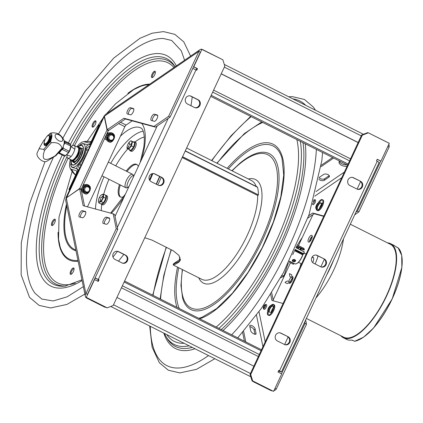 <?xml version="1.0" encoding="UTF-8"?>
<svg xmlns="http://www.w3.org/2000/svg" width="423" height="423" viewBox="0 0 423 423"><rect width="100%" height="100%" fill="white"/><g stroke="black" fill="none" stroke-linecap="round" stroke-linejoin="round"><path stroke-width="0.63" d="M79.339 169.094L79.302 167.815L78.821 167.439C78.445 166.662 78.852 165.345 80.037 163.5A15.26 5.763 116.7 0 0 86.128 150.435L88.476 149.493M84.341 191.275A3.358 3.098 -74.8 0 1 83.765 192.042M86.218 185.782A3.358 3.098 -74.8 0 1 86.26 186.152M78.255 169.517L77.758 171.897L69.811 189.525M70.689 164.05A13.203 4.986 116.7 0 0 70.99 165.89A13.203 4.986 116.7 0 0 72.529 167.55L77.176 168.809L77.599 169.232L77.695 170.691L76.473 174.651L69.568 189.462A17.079 15.767 105.2 0 0 69.695 189.779A17.079 15.767 -74.8 0 1 69.568 189.462L68.97 189.298L75.876 174.488C76.769 172.505 76.912 171.236 76.309 170.67L71.661 169.406A15.26 5.763 116.7 0 1 70.017 167.836A15.26 5.763 116.7 0 1 70.345 159.693M83.363 191.667A3.358 3.098 105.2 0 0 83.854 190.889L83.987 190.604M85.663 186.358A3.358 3.098 105.2 0 0 85.626 185.665M78.313 169.84A18.977 17.523 105.2 0 1 78.059 169.327L76.563 168.846M76.679 168.957L76.907 167.233L79.217 163.172A13.203 4.986 116.7 0 0 85.219 150.297L86.794 146.035L87.936 144.592M89.581 144.967L88.042 144.592M80.798 165.964L80.037 163.5M89.766 144.893A18.977 17.523 -74.8 0 0 89.417 144.967L91.315 142.831L99.5 125.266A17.079 15.767 -74.8 0 1 99.817 125.171A17.079 15.767 105.2 0 0 99.5 125.266L99.743 125.335M109.742 133.88A3.358 3.098 -74.8 0 1 109.79 134.588M108.135 138.823L107.976 139.156A3.358 3.098 -74.8 0 1 107.516 139.897M86.128 150.435C86.736 148.436 87.508 147.22 88.444 146.797L89.131 146.739L90.215 145.766M110.377 134.377A3.358 3.098 105.2 0 0 110.329 134.001M107.918 140.277A3.358 3.098 105.2 0 0 108.489 139.495M69.42 190.366A17.079 15.767 -74.8 0 1 68.97 189.298M83.775 189.61L83.257 190.725A3.358 3.098 -74.8 0 1 83.04 191.122M85.028 185.517A3.358 3.098 -74.8 0 1 84.991 186.786M76.584 170.924L76.309 170.67A18.977 17.523 -74.8 0 0 76.69 171.426M77.06 146.554A15.26 5.763 116.7 0 1 83.067 141.832A15.26 5.763 116.7 0 1 84.526 141.821L89.174 143.08C90.11 142.937 91.051 141.879 91.997 139.918L98.903 125.108A17.079 15.767 105.2 0 1 99.992 124.806M89.417 143.08L89.174 143.08A18.977 17.523 105.2 0 1 89.681 142.979M107.188 139.352A3.358 3.098 105.2 0 0 107.379 138.998L107.923 137.829M109.118 135.016A3.358 3.098 105.2 0 0 109.15 133.753M88.724 144.925L88.307 144.941C89.729 144.671 91.157 143.053 92.595 140.076L99.5 125.266L98.903 125.108M88.307 144.941L83.659 143.683A13.203 4.986 116.7 0 0 82.094 143.778A13.203 4.986 116.7 0 0 80.28 144.745M70.858 160.55L70.99 165.52A12.891 4.87 -63.3 0 0 82.734 156.854A12.891 4.87 -63.3 0 0 81.782 144.021L78.049 146.543M72.418 161.115A8.106 3.061 -63.3 0 0 73.205 162.242A8.106 3.061 -63.3 0 0 73.422 162.326A8.106 3.061 -63.3 0 0 79.714 156.092A8.106 3.061 -63.3 0 0 80.476 147.754A8.106 3.061 -63.3 0 0 80.259 147.669A8.106 3.061 -63.3 0 0 79.429 147.69M79.439 147.727A7.937 2.998 116.7 0 1 80.042 147.754A7.937 2.998 116.7 0 1 78.858 157.24A7.937 2.998 116.7 0 1 72.428 161.11M74.85 161.48A7.159 2.707 116.7 0 1 73.962 161.544A7.159 2.707 116.7 0 1 73.771 161.47A7.159 2.707 116.7 0 1 73.216 160.867M72.772 161.041A7.503 2.834 -63.3 0 0 74.66 161.57A7.503 2.834 -63.3 0 0 79.233 156.198A7.503 2.834 -63.3 0 0 80.804 149.324A7.503 2.834 -63.3 0 0 79.862 148.14A7.503 2.834 -63.3 0 0 79.55 148.103M129.036 186.363A7.524 2.839 116.7 0 1 125.61 182.509A7.524 2.839 116.7 0 1 132.806 174.44A7.524 2.839 116.7 0 1 133.478 176.835M133.345 175.312A7.524 2.839 -63.3 0 0 128.64 180.743A7.524 2.839 -63.3 0 0 127.096 187.764M67.141 154.955A7.091 2.681 -63.3 0 0 67.675 158.054A7.091 2.681 -63.3 0 0 67.833 158.154A7.091 2.681 -63.3 0 0 73.295 153.237A7.091 2.681 -63.3 0 0 74.358 145.575A7.091 2.681 -63.3 0 0 74.199 145.48A7.091 2.681 -63.3 0 0 71.217 146.834M74.199 145.48L77.885 147.326A7.091 2.681 116.7 0 1 77.097 154.871A7.091 2.681 116.7 0 1 71.519 160.005L67.833 158.154M77.885 154.406A6.514 2.464 116.7 0 1 77.726 154.749M77.932 154.818A7.091 2.681 -63.3 0 0 78.096 154.464M77.441 154.146L78.694 154.628L77.8 154.384M70.266 159.376A7.894 2.982 -63.3 0 0 71.08 160.698L71.677 160.999A7.894 2.982 -63.3 0 0 75.817 158.551L77.901 156.33L78.477 155.093L77.219 154.612M77.88 154.792L77.303 156.029L75.22 158.25L75.817 158.551M79.27 153.39L79.498 150.662L78.9 150.361L78.673 153.089L79.27 153.39L78.694 154.628M78.673 153.089L78.096 154.326M79.498 150.662A7.894 2.982 -63.3 0 0 78.757 146.892L78.16 146.591A7.894 2.982 -63.3 0 0 76.653 146.712M78.9 150.361A7.894 2.982 -63.3 0 0 78.16 146.591M71.08 160.698A7.894 2.982 -63.3 0 0 75.22 158.25M77.858 153.755L78.25 152.952L77.858 153.755M76.849 155.928L77.235 155.125L76.849 155.928M105.48 139.283A3.49 3.22 105.2 0 0 106.136 139.056M106.903 138.559A3.49 3.22 105.2 0 0 108.008 136.846M108.071 136.613A3.49 3.22 105.2 0 0 107.981 134.577M107.574 133.758A3.49 3.22 105.2 0 0 107.257 133.367M81.465 191.032A3.49 3.22 105.2 0 0 81.993 190.836M82.755 190.339A3.49 3.22 105.2 0 0 83.865 188.626M83.928 188.394A3.49 3.22 105.2 0 0 83.839 186.358M83.431 185.538A3.49 3.22 105.2 0 0 83.109 185.147M113.496 138.718A2.644 2.438 105.2 0 0 112.423 135.228A2.644 2.438 105.2 0 0 109.123 136.518A2.644 2.438 105.2 0 0 110.197 140.008A2.644 2.438 105.2 0 0 113.496 138.718M108.246 136.169A3.225 2.977 105.2 0 0 109.552 140.425A3.225 2.977 105.2 0 0 113.581 138.85A3.225 2.977 105.2 0 0 112.269 134.593A3.225 2.977 105.2 0 0 108.246 136.169M108.944 135.18A4.352 4.019 105.2 0 0 108.653 134.028M108.251 133.271A4.352 4.019 105.2 0 0 107.965 132.896M107.019 138.453L108.161 136.074M106.871 138.427A4.838 4.463 105.2 0 0 107.442 137.491A4.838 4.463 105.2 0 0 107.891 134.673M89.348 190.498A2.644 2.438 105.2 0 0 88.28 187.008A2.644 2.438 105.2 0 0 84.975 188.298A2.644 2.438 105.2 0 0 86.049 191.788A2.644 2.438 105.2 0 0 89.348 190.498M84.098 187.949A3.225 2.977 105.2 0 0 85.409 192.206A3.225 2.977 105.2 0 0 89.433 190.63A3.225 2.977 105.2 0 0 88.127 186.374A3.225 2.977 105.2 0 0 84.098 187.949M84.801 186.961A4.352 4.019 105.2 0 0 84.505 185.808M84.103 185.052A4.352 4.019 105.2 0 0 83.791 184.64M82.871 190.234L84.013 187.854M82.728 190.207A4.838 4.463 105.2 0 0 83.294 189.271A4.838 4.463 105.2 0 0 83.749 186.453M107.913 141.361A4.685 4.325 105.2 0 0 109.012 141.848C111.714 144.597 118.482 134.863 111.466 132.806A4.685 4.325 105.2 0 0 106.273 135.577A4.685 4.325 105.2 0 0 107.913 141.361M108.51 140.838A3.997 3.691 -74.8 0 1 108.769 133.948A3.997 3.691 -74.8 0 1 114.205 137.401A3.997 3.691 -74.8 0 1 108.51 140.838M83.4 192.883A4.685 4.325 105.2 0 0 84.864 193.628C87.566 196.378 94.334 186.643 87.323 184.587A4.685 4.325 105.2 0 0 82.226 187.135A4.685 4.325 105.2 0 0 83.4 192.883M84.05 192.396A3.997 3.691 -74.8 0 1 84.975 185.544A3.997 3.691 -74.8 0 1 90.025 189.589A3.997 3.691 -74.8 0 1 84.05 192.396M136.994 164.595A18.226 6.884 -63.3 0 0 131.4 166.736A18.226 6.884 -63.3 0 0 127.037 171.521M120.285 184.967A18.226 6.884 -63.3 0 0 120.682 197.092M138.263 166.572A18.226 6.884 -63.3 0 0 136.587 164.341A18.226 6.884 -63.3 0 0 130.543 166.308A18.226 6.884 -63.3 0 0 126.181 171.093M119.434 184.539A18.226 6.884 -63.3 0 0 120.232 196.917A18.226 6.884 -63.3 0 0 123.839 196.584M70.63 271.164A3.527 1.332 116.7 0 1 73.681 267.997A3.527 1.332 116.7 0 1 73.29 271.746A3.527 1.332 116.7 0 1 70.519 274.3A3.527 1.332 116.7 0 1 70.63 271.164M53.784 219.585A3.527 1.332 116.7 0 1 54.953 219.204A3.527 1.332 116.7 0 1 54.562 222.947A3.527 1.332 116.7 0 1 51.791 225.501A3.527 1.332 116.7 0 1 51.706 222.895A3.527 1.332 116.7 0 1 53.784 219.585M95.915 121.195A3.527 1.332 116.7 0 1 94.948 125.086A3.527 1.332 116.7 0 1 92.452 127.127A3.527 1.332 116.7 0 1 92.843 123.379A3.527 1.332 116.7 0 1 95.614 120.83A3.527 1.332 116.7 0 1 95.915 121.195M154.892 74.385A3.527 1.332 116.7 0 1 151.841 77.546A3.527 1.332 116.7 0 1 152.232 73.803A3.527 1.332 116.7 0 1 155.003 71.249A3.527 1.332 116.7 0 1 154.892 74.385M74.004 268.42A3.527 1.332 -63.3 0 0 71.482 271.592A3.527 1.332 -63.3 0 0 71.048 274.3M55.276 219.627A3.527 1.332 -63.3 0 0 54.641 220.013A3.527 1.332 -63.3 0 0 52.325 225.507M95.936 121.253A3.527 1.332 -63.3 0 0 93.7 123.807A3.527 1.332 -63.3 0 0 92.986 127.133M155.326 71.672A3.527 1.332 -63.3 0 0 153.084 74.231A3.527 1.332 -63.3 0 0 152.37 77.552M184.587 60.246L181.24 50.712L171.675 40.455L163.209 38.477A144.973 54.763 -63.3 0 0 62.9 138.184M53.494 157.176A144.973 54.763 -63.3 0 0 35.209 293.462L41.851 299.072L53.203 300.959L67.135 296.824L83.342 286.641M133.409 142.012A5.013 1.893 116.7 0 1 134.583 141.821A5.013 1.893 116.7 0 1 134.028 147.151A5.013 1.893 116.7 0 1 130.088 150.778A5.013 1.893 116.7 0 1 129.538 149.737M134.583 141.821L135.693 142.377A5.013 1.893 116.7 0 1 135.138 147.706A5.013 1.893 116.7 0 1 131.193 151.339L130.088 150.778M101.113 203.934A5.013 1.893 -63.3 0 0 101.451 204.256A5.013 1.893 -63.3 0 0 105.39 200.629A5.013 1.893 -63.3 0 0 105.946 195.299A5.013 1.893 -63.3 0 0 105.665 195.22L103.45 194.109L103.624 197.25L101.303 201.628L99.733 202.088L98.802 202.866L98.416 200.571M101.451 204.256L102.556 204.817A5.013 1.893 -63.3 0 0 106.501 201.184A5.013 1.893 -63.3 0 0 107.056 195.854L105.946 195.299M128.645 149.287L130.86 150.403L133.631 147.014L131.416 145.898L128.645 149.287L126.99 148.399L127.048 147.109M129.819 141.583L130.881 140.732L134.752 142.736L132.531 141.62L131.416 145.898M133.631 147.014L134.752 142.736M131.458 143.772L129.84 144.65M131.437 143.624L129.85 144.677L131.5 143.624M129.211 142.403L129.438 144.275M129.343 144.391L129.248 142.414M129.084 145.634L127.683 148.394L129.026 145.602M130.881 140.732L132.531 141.62M131.389 141.018A4.299 1.623 116.7 0 1 130.876 145.618A4.299 1.623 116.7 0 1 127.503 148.685A4.299 1.623 116.7 0 1 127.053 147.056A4.299 1.623 116.7 0 1 129.782 141.615A4.299 1.623 116.7 0 1 131.389 141.018M103.624 197.25L105.84 198.361L103.519 202.739L101.018 203.981L98.802 202.866M103.519 202.739L101.303 201.628M105.84 198.361L105.665 195.22M103.027 195.796L101.293 197.821M101.287 197.71L102.969 195.749M99.527 197.52L100.579 198.059M100.637 199.059L99.775 201.808L100.547 199.101M101.224 195.024L101.145 195.093A4.299 1.623 116.7 0 1 101.88 194.569L103.45 194.109M100.949 195.347L101.88 194.569A4.299 1.623 116.7 0 1 102.969 197.255A4.299 1.623 116.7 0 1 99.733 202.088A4.299 1.623 116.7 0 1 98.416 200.528A4.299 1.623 116.7 0 1 101.145 195.093M283.955 276.161L280.698 277.731A6.408 3.987 -134.4 0 1 280.623 277.763M281.581 276.055L284.161 275.426M55.217 155.807L62.012 148.082C60.6 143.857 57.047 142.07 51.347 142.725L44.547 150.451C41.068 160.238 44.621 162.025 55.217 155.807A9.872 5.208 -138.7 0 0 56.048 155.569L46.625 161.375A6.408 3.384 -138.7 0 1 38.588 157.842A6.408 3.384 -138.7 0 1 37.129 153.02L39.059 148.706L43.669 149.351L50.469 141.626A9.872 5.208 41.3 0 0 51.347 142.725M44.547 150.451A9.872 5.208 -138.7 0 1 44.092 149.906A9.872 5.208 -138.7 0 1 43.669 149.351M45.356 138.76L43.389 140.991L39.059 148.706M50.612 133.118L53.393 132.759L51.019 133.023A9.872 5.208 41.3 0 0 50.612 133.118A9.872 5.208 41.3 0 0 50.586 133.123A9.872 5.208 41.3 0 0 50.189 133.266L49.005 134.614M53.393 132.759L56.048 133.145C59.289 133.811 61.959 136.227 64.058 140.404L64.248 143.138L62.847 147.839L56.048 155.569M62.012 148.082A9.872 5.208 41.3 0 0 62.847 147.839M50.469 141.626C52.521 136.402 52.426 133.615 50.189 133.266M56.132 134.324A4.642 2.448 41.3 0 0 56.28 138.58A4.642 2.448 41.3 0 0 61.71 141.308A4.642 2.448 41.3 0 0 61.568 137.052A4.642 2.448 41.3 0 0 56.132 134.324M47.746 143.973A5.356 2.025 -63.3 0 0 48.011 143.683A5.356 2.025 -63.3 0 0 48.053 143.64M47.878 143.519L48.402 143.714A6.091 2.3 -63.3 0 0 50.628 134.768L50.152 134.53A6.091 2.3 116.7 0 1 47.926 143.476L47.841 142.535M44.685 145.417L45.166 145.655A6.091 2.3 -63.3 0 0 47.656 144.56L47.73 143.545L47.254 143.307L47.18 144.322A6.091 2.3 116.7 0 1 44.685 145.417A6.091 2.3 116.7 0 1 44.383 141.398M46.752 136.682A6.091 2.3 116.7 0 1 50.152 134.53M46.747 144.1L46.324 144.745L46.747 144.1M44.611 143.852A5.065 1.914 -63.3 0 0 45.087 144.83L45.562 144.291M47.995 142.324A4.547 1.718 -63.3 0 0 49.232 140.145L49.893 139.368A5.065 1.914 -63.3 0 0 49.708 135.809A5.065 1.914 -63.3 0 0 49.703 135.809M48.782 141.79L48.359 142.435L48.782 141.79M45.235 144.661A5.065 1.914 116.7 0 1 45.097 144.18M44.357 143.217A4.801 1.814 -63.3 0 0 44.383 143.355A4.801 1.814 -63.3 0 0 44.859 144.058A4.801 1.814 -63.3 0 0 48.291 141.219A4.801 1.814 -63.3 0 0 49.168 135.476A4.801 1.814 -63.3 0 0 48.317 135.519A4.801 1.814 -63.3 0 0 48.196 135.577M44.859 144.058L45.171 144.217A4.801 1.814 -63.3 0 0 48.603 141.377A4.801 1.814 -63.3 0 0 49.48 135.635L49.168 135.476M45.61 138.289A4.579 1.729 -63.3 0 0 44.325 143.096A4.579 1.729 -63.3 0 0 48.048 141.06A4.579 1.729 -63.3 0 0 49.401 136.888A4.579 1.729 -63.3 0 0 48.074 135.624A4.579 1.729 -63.3 0 0 45.61 138.289M47.736 143.609A4.801 1.814 -63.3 0 0 47.82 143.519L48.307 143.767M66.956 154.347A4.695 1.771 -63.3 0 0 69.256 151.725A4.695 1.771 -63.3 0 0 70.641 147.384M64.169 140.769L69.25 143.318L70.784 144.878L64.296 141.599M63.963 144.724L64.867 143.138L70.741 146.083L69.642 150.424L68.256 152.941M70.9 145.052L70.726 147.13M70.784 144.878L70.763 145.041A7.048 2.665 116.7 0 1 70.741 146.083M81.94 279.804L65.1 286.08A126.197 47.672 -63.3 0 1 64.508 156.14L65.512 155.764L59.241 152.904L61.747 149.832L62.44 149.531L68.309 152.476L68.029 153.216L65.11 155.849A7.048 2.665 116.7 0 1 64.391 156.103L58.517 153.158A7.048 2.665 -63.3 0 0 59.241 152.904M69.642 150.424L69.055 151.18A7.048 2.665 116.7 0 1 68.309 152.476L68.029 153.216M68.367 152.719A6.705 2.533 -63.3 0 0 69.335 151.048M58.046 152.793L58.517 153.158M69.055 151.18L63.186 148.235L63.297 146.797M59.188 152A6.308 2.385 -63.3 0 0 62.223 148.547M182.567 156.711L258.427 194.903L182.525 156.801M258.427 194.792A56.592 21.377 -63.3 0 0 257.533 187.294A2.316 0.872 -63.3 0 0 257.306 186.971L185.311 150.826M258.427 194.903L257.85 195.542L182.176 157.552M180.42 259.093L173.594 263.714L173.61 264.015L179.119 261.329L180.388 259.812M144.777 237.752L151.868 240.047L173.208 250.76L178.961 255.392L180.309 260.24L178.839 262.234L175.519 264.169L173.144 264.935L173.594 263.714M256.227 186.432A55.276 20.88 -63.3 0 0 251.452 180.547L186.628 148.008M173.144 264.935L201.856 279.344A55.276 20.88 -63.3 0 0 236.748 254.101A55.276 20.88 -63.3 0 0 257.681 195.458M243.627 331.278L245.8 341.9M250.702 330.76L249.75 326.122A3.225 1.29 -143.1 0 1 249.84 325.525A3.225 1.29 -143.1 0 1 252.631 326.043A3.225 1.29 -143.1 0 1 255.085 328.798L256.037 333.435A3.225 1.29 -143.1 0 1 255.947 334.033A3.225 1.29 -143.1 0 1 253.155 333.514A3.225 1.29 -143.1 0 1 250.702 330.76M273.919 390.656A4.034 3.368 168.4 0 0 276.182 389.128L275.024 388.282M252.806 381.123L252.621 381.372L270.625 390.408A4.034 3.368 168.4 0 0 272.148 390.831M242.606 332.452L244.399 341.197M252.542 380.991L252.621 381.372M254.947 334.265L254.096 330.12A3.225 1.29 36.9 0 0 249.85 326.614M386.939 142.154A4.034 3.083 -124.4 0 0 386.506 141.906L368.475 132.885M332.557 157.515L321.279 165.245M319.164 177.739A3.225 1.687 -167.8 0 0 321.829 179.103A3.225 1.687 -167.8 0 0 324.674 178.76L329.226 175.64M339.389 161.343A5.642 2.95 -167.8 0 0 341.874 163.801A5.642 2.95 -167.8 0 0 347.124 164.833M387.769 146.506L389.118 146.94A4.034 3.083 -124.4 0 0 388.779 144.338M333.631 158.054L321.078 166.662M319.228 177.438L323.59 174.445A3.225 1.687 12.2 0 1 327.323 174.334A3.225 1.687 12.2 0 1 329.411 176.465A3.225 1.687 12.2 0 1 328.925 177.126L324.351 180.261A3.225 1.687 12.2 0 1 321.522 180.605A3.225 1.687 12.2 0 1 318.857 179.257M347.061 166.302A5.642 2.95 12.2 0 1 341.551 165.298A5.642 2.95 12.2 0 1 339.04 162.051A5.642 2.95 12.2 0 1 339.648 161.078M305.66 320L306.516 324.198L305.031 323.447L304.729 321.993M281.544 373.81L305.031 323.447M306.516 324.198L276.33 388.938M270.699 294.403L271.936 300.457L283.087 303.487M271.688 312.512A3.49 1.317 116.7 0 1 271.201 312.565L268.372 311.799M267.754 311.117A3.49 1.317 116.7 0 1 268.732 307.574A3.49 1.317 116.7 0 1 271 305.422M271.862 305.633L274.067 306.236M273.348 300.838L271.703 292.801M274.046 306.575L272.639 306.189A3.49 1.317 -63.3 0 0 270.228 308.309A3.49 1.317 -63.3 0 0 269.282 312.047M355.955 212.14L357.393 211.156L358.884 211.902L389.07 147.162M357.393 211.156L380.748 161.068M358.884 211.902L354.744 214.741M323.859 216.053L312.708 213.023L308.658 215.793M319.333 202.511L322.162 203.278A3.49 1.317 116.7 0 1 322.532 203.622M319.005 209.533L316.938 208.967M316.23 208.777L316.23 208.777A3.49 1.317 116.7 0 1 316.034 206.207A3.49 1.317 116.7 0 1 318.196 202.807M307.844 218.12L314.194 213.768L323.722 216.354M322.5 203.712L320.66 203.214A3.49 1.317 -63.3 0 0 318.249 205.329A3.49 1.317 -63.3 0 0 317.303 209.068M314.194 213.768L312.708 213.023M151.334 120.492A3.49 1.317 116.7 0 1 151.238 120.455A3.49 1.317 116.7 0 1 151.566 116.864A3.49 1.317 116.7 0 1 154.273 114.178L157.266 114.993A3.49 1.317 116.7 0 1 157.361 115.024A3.49 1.317 116.7 0 1 157.028 118.62A3.49 1.317 116.7 0 1 154.321 121.301L151.334 120.492M157.679 115.447L155.764 114.924A3.49 1.317 -63.3 0 0 153.353 117.044A3.49 1.317 -63.3 0 0 152.407 120.782M133.351 108.494A3.49 1.317 116.7 0 1 133.446 108.531A3.49 1.317 116.7 0 1 133.118 112.121A3.49 1.317 116.7 0 1 130.411 114.807L127.418 113.993A3.49 1.317 116.7 0 1 127.323 113.956A3.49 1.317 116.7 0 1 127.656 110.366A3.49 1.317 116.7 0 1 130.363 107.685L133.531 108.584M153.956 126.403L168.587 116.373L170.072 117.118L155.447 127.149L153.956 126.403L123.897 118.239L107.209 129.681L104.433 116.135L105.227 114.665L199.878 49.761A4.034 3.083 55.6 0 0 198.821 51.41L200.312 52.161M107.209 129.681L108.695 130.432L125.388 118.985L123.897 118.239M125.388 118.985L155.447 127.149M108.51 130.681L107.019 129.935L79.725 188.468L81.216 189.213L108.431 130.295M107.019 129.935L104.127 115.934L104.433 116.114M65.988 198.218L79.725 188.468M81.216 189.213L80.946 189.398M84.542 206.054L81.153 189.499L79.661 188.753L66.3 197.916L65.634 200.142L85.272 296.084A4.034 3.368 -11.6 0 1 85.885 293.599L87.376 294.35M87.466 206.852L124.843 126.694A2.237 0.846 116.7 0 1 126.075 125.06L132.225 120.841M107.627 132.573L108.626 133.071M109.62 133.573L109.806 133.663A3.49 3.22 -74.8 0 1 110.678 134.324M109.118 140.15A3.49 3.22 -74.8 0 1 107.817 140.267M106.443 139.764L104.682 138.881M85.499 185.343L85.663 185.427A3.49 3.22 -74.8 0 1 86.551 186.104M84.96 191.92A3.49 3.22 -74.8 0 1 83.654 192.026M82.279 191.519L81.486 191.117M83.49 184.338L84.5 184.84M220.88 58.792L202.887 49.724A4.034 3.083 55.6 0 0 202.437 49.533M201.158 49.338A4.034 3.083 55.6 0 0 199.878 49.761M83.521 191.873A3.49 3.22 105.2 0 0 84.621 191.619M86.107 186.194A3.49 3.22 105.2 0 0 85.287 185.411M84.346 184.92L83.431 184.46M108.468 133.15L107.569 132.695M107.68 140.108A3.49 3.22 105.2 0 0 108.774 139.849M110.239 134.414A3.49 3.22 105.2 0 0 109.414 133.642M85.853 297.316A4.034 3.368 -11.6 0 0 87.006 298.231L105.01 307.267L105.195 307.024M85.658 297.036A4.034 3.368 -11.6 0 1 85.272 296.084M200.264 52.378L170.072 117.118M133.768 108.949L131.849 108.431A3.49 1.317 -63.3 0 0 129.438 110.551A3.49 1.317 -63.3 0 0 128.497 114.284M168.587 116.373L198.773 51.632M116.225 228.669L113.184 213.837L114.675 214.583L117.71 229.414L116.225 228.669L86.033 293.409M117.71 229.414L87.519 294.154M109.657 218.421L107.743 217.903A3.49 1.317 -63.3 0 0 105.332 220.023A3.49 1.317 -63.3 0 0 104.386 223.756M106.252 217.158L109.245 217.967A3.49 1.317 116.7 0 1 109.34 218.004A3.49 1.317 116.7 0 1 109.012 221.594A3.49 1.317 116.7 0 1 106.3 224.28L103.312 223.466A3.49 1.317 116.7 0 1 103.217 223.429A3.49 1.317 116.7 0 1 103.545 219.838A3.49 1.317 116.7 0 1 106.252 217.158L107.743 217.903M85.747 211.928L83.833 211.41A3.49 1.317 -63.3 0 0 81.422 213.525A3.49 1.317 -63.3 0 0 80.476 217.263M82.342 210.659L85.335 211.474A3.49 1.317 116.7 0 1 85.43 211.511A3.49 1.317 116.7 0 1 85.097 215.101A3.49 1.317 116.7 0 1 82.39 217.782L79.402 216.973A3.49 1.317 116.7 0 1 79.307 216.936A3.49 1.317 116.7 0 1 79.635 213.345A3.49 1.317 116.7 0 1 82.342 210.659L83.833 211.41M79.661 188.753L83.13 205.673L113.184 213.837M94.969 278.181L99.035 279.799L98.279 281.427L94.355 279.503M157.208 125.943L115.04 216.37M196.135 69.964L196.832 68.463L197.499 68.642L196.743 70.271L195.997 69.895L98.289 279.429L95.069 277.964M195.997 69.895L192.777 68.431M187.415 103.952A4.299 3.971 -74.8 0 1 185.517 98.649A4.299 3.971 -74.8 0 1 190.355 95.921A4.299 3.971 -74.8 0 1 191.043 96.18L198.154 99.754A4.299 3.971 -74.8 0 1 200.053 105.057A4.299 3.971 -74.8 0 1 195.215 107.786A4.299 3.971 -74.8 0 1 194.532 107.527L187.415 103.952M194.887 107.68A4.299 3.971 105.2 0 0 199.445 104.698A4.299 3.971 105.2 0 0 197.488 99.569L190.371 96A4.299 3.971 105.2 0 0 190.017 95.847M114.934 259.389A4.299 3.971 -74.8 0 1 113.036 254.086A4.299 3.971 -74.8 0 1 117.874 251.357A4.299 3.971 -74.8 0 1 118.556 251.622L125.673 255.191A4.299 3.971 -74.8 0 1 127.572 260.494A4.299 3.971 -74.8 0 1 122.733 263.222A4.299 3.971 -74.8 0 1 122.046 262.963L114.934 259.389M122.406 263.117A4.299 3.971 105.2 0 0 126.963 260.14A4.299 3.971 105.2 0 0 125.007 255.011L117.89 251.436A4.299 3.971 105.2 0 0 117.536 251.283M151.175 181.673A4.299 3.971 -74.8 0 1 149.277 176.365A4.299 3.971 -74.8 0 1 154.115 173.636A4.299 3.971 -74.8 0 1 154.797 173.901L161.914 177.47A4.299 3.971 -74.8 0 1 163.812 182.778A4.299 3.971 -74.8 0 1 158.974 185.507A4.299 3.971 -74.8 0 1 158.287 185.242L151.175 181.673M158.646 185.401A4.299 3.971 105.2 0 0 163.204 182.419A4.299 3.971 105.2 0 0 161.248 177.29L154.131 173.721A4.299 3.971 105.2 0 0 153.776 173.562M98.289 279.429L99.035 279.799M97.671 281.121L98.369 279.619M201.269 49.1L222.852 59.78L224.803 66.136L113.184 305.506L107.167 307.859L106.501 307.68L85.589 297.179L86.255 297.364L94.556 279.555M193.575 66.718L197.499 68.642M107.167 307.859L86.255 297.364M193.776 66.776L201.935 49.285M196.832 68.463L193.533 66.808M284.6 344.56L288.126 336.999M320.84 266.839L324.367 259.278M357.081 189.123L360.608 181.562M278.709 370.537L279.809 371.183L278.556 370.865M251.992 380.716L252.658 380.896L250.707 374.545L250.041 374.366L251.992 380.716L273.575 391.397L281.734 373.906L278.011 372.034L278.768 370.411L281.438 371.944L278.413 371.172M279.513 370.786L377.221 161.253L379.145 162.411L281.438 371.944M288.095 336.724A4.299 3.971 -74.8 0 1 289.993 342.033A4.299 3.971 -74.8 0 1 285.155 344.761A4.299 3.971 -74.8 0 1 284.468 344.496L277.356 340.927A4.299 3.971 -74.8 0 1 275.458 335.624A4.299 3.971 -74.8 0 1 280.296 332.896A4.299 3.971 -74.8 0 1 280.978 333.155L288.095 336.724L280.312 332.975A4.299 3.971 105.2 0 0 279.957 332.816M284.827 344.655A4.299 3.971 105.2 0 0 289.385 341.673A4.299 3.971 105.2 0 0 287.429 336.544M360.576 181.287A4.299 3.971 -74.8 0 1 362.474 186.591A4.299 3.971 -74.8 0 1 357.636 189.324A4.299 3.971 -74.8 0 1 356.954 189.06L349.837 185.491A4.299 3.971 -74.8 0 1 347.939 180.182A4.299 3.971 -74.8 0 1 352.777 177.454A4.299 3.971 -74.8 0 1 353.464 177.718L360.576 181.287L352.793 177.538A4.299 3.971 105.2 0 0 352.438 177.38M357.308 189.218A4.299 3.971 105.2 0 0 361.866 186.236A4.299 3.971 105.2 0 0 359.91 181.107M324.335 259.008A4.299 3.971 -74.8 0 1 326.233 264.312A4.299 3.971 -74.8 0 1 321.395 267.04A4.299 3.971 -74.8 0 1 320.708 266.781L313.596 263.206A4.299 3.971 -74.8 0 1 311.698 257.903A4.299 3.971 -74.8 0 1 316.536 255.175A4.299 3.971 -74.8 0 1 317.218 255.434L324.335 259.008L316.552 255.254A4.299 3.971 105.2 0 0 316.198 255.101M321.068 266.934A4.299 3.971 105.2 0 0 325.625 263.952A4.299 3.971 105.2 0 0 323.669 258.828M377.221 161.253L376.475 160.877L377.231 159.254L380.954 161.121L377.173 159.376M250.707 374.545L362.326 135.17L368.343 132.817L367.672 132.637L361.66 134.99L362.326 135.17M250.041 374.366L361.66 134.99M368.343 132.817L389.255 143.318L380.954 161.121M273.575 391.397L252.658 380.896M116.938 297.454L253.853 366.186M261.499 349.784L124.589 281.052M124.14 282.014L261.054 350.746M210.712 96.349L347.627 165.081M211.204 95.302L348.118 164.034M358.159 142.498L221.245 73.766M221.203 73.856L358.117 142.588M398.064 247.804L395.399 246.36A52.658 19.892 -63.3 0 0 393.744 245.234L390.662 243.69A52.658 19.892 116.7 0 1 384.814 299.674A52.658 19.892 116.7 0 1 343.413 337.808A52.658 19.892 116.7 0 1 340.859 335.756M354.712 341.239L351.693 340.092A52.658 19.892 -63.3 0 1 346.495 339.352L343.413 337.808M387.489 242.865A52.658 19.892 116.7 0 1 390.662 243.69M350.329 224.211L390.355 244.304A51.966 19.632 116.7 0 1 392.718 279.349A51.966 19.632 116.7 0 1 365.176 327.672A51.966 19.632 116.7 0 1 343.725 337.194L306.384 318.45M315.907 298.025A52.658 19.892 -63.3 0 0 343.465 238.921M283.563 277.631A52.315 19.759 116.7 0 1 288.386 263.254M297.39 245.129A52.315 19.759 116.7 0 1 302.255 237.536M326.424 275.473A52.658 19.892 -63.3 0 0 333.641 259.997M312.274 257.247A5.673 2.141 116.7 0 1 313.025 257.284A5.673 2.141 116.7 0 1 312.729 262.604M290.707 282.691A3.051 1.153 116.7 0 1 293.017 278.091M309.927 241.475A3.051 1.153 116.7 0 1 312.237 236.869M306.675 252.906A17.195 6.493 -63.3 0 0 305.887 254.038M301.065 263.645A17.195 6.493 -63.3 0 0 299.992 267.241M315.077 263.952A17.195 6.493 -63.3 0 0 317.99 255.978M309.514 241.824A3.781 1.428 116.7 0 1 312.269 236.33M290.294 283.04A3.781 1.428 116.7 0 1 293.049 277.546M270.144 306.405L270.54 305.549M273.163 299.928L290.474 262.81M298.464 245.668L312.941 214.63M315.844 208.396L316.383 207.249M319.116 209.433A3.268 1.232 116.7 0 1 319.698 207.603L319.994 206.974A3.284 1.243 116.7 0 1 320.274 206.366L320.571 205.737A3.268 1.232 116.7 0 1 322.337 203.363M311.74 235.283A3.781 1.428 -63.3 0 0 308.134 240.084A3.781 1.428 -63.3 0 0 310.567 240.745A3.781 1.428 -63.3 0 0 311.74 235.283M288.846 282.68A3.781 1.428 -63.3 0 0 291.865 281.184A3.781 1.428 -63.3 0 0 292.52 276.499A3.781 1.428 -63.3 0 0 291.907 276.594M291.13 277.165A3.781 1.428 -63.3 0 0 288.861 281.581M271.106 312.539A3.268 1.232 116.7 0 1 271.719 310.503L272.01 309.874A3.284 1.243 116.7 0 1 272.296 309.266L272.586 308.637A3.268 1.232 116.7 0 1 274.051 306.511M292.044 277.625L291.664 274.733L289.448 273.623L289.829 276.515L292.044 277.625M287.259 283.632L289.845 282.078L287.629 280.962L286.017 281.581L285.044 282.522L287.259 283.632M303.423 249.66A0.772 0.291 116.7 0 1 302.99 249.819A8.079 3.051 -63.3 0 0 302.519 249.321M302.36 249.242A8.079 3.051 -63.3 0 0 300.282 249.755M297.908 248.624L299.246 247.561L300.304 248.095L299.976 249.66M295.899 247.651L304.237 251.939L295.915 247.608M300.219 249.771L299.161 249.237M293.985 263.407L293.906 263.524A3.892 1.47 116.7 0 1 293.393 264.275L288.988 262.064M296.475 263.709A8.079 3.051 -63.3 0 0 302.731 254.974L302.762 254.947C299.944 261.44 297.306 264.407 294.857 263.846A8.338 3.151 116.7 0 0 302.641 254.82L303.333 254.138M302.752 254.905A0.772 0.291 116.7 0 1 303.127 254.281M292.674 254.567L292.711 254.62A8.338 3.151 -63.3 0 0 294.133 251.569L294.096 251.553M300.304 248.095L304.116 250.009L304.227 249.697L304.116 250.009M303.814 253.8A9.803 3.701 -63.3 0 0 304.195 252.008L303.825 253.853L295.101 249.396M292.404 260.193A1.634 1.147 -177.1 0 0 292.304 260.547A1.634 1.147 -177.1 0 0 293.625 261.747A1.634 1.147 -177.1 0 0 293.641 261.747A1.459 1.026 2.9 0 1 292.557 260.362A1.459 1.026 2.9 0 1 294.212 259.748A1.459 1.026 2.9 0 1 295.391 260.827A1.459 1.026 2.9 0 1 294.107 261.774A1.634 1.147 -177.1 0 0 294.133 261.774A1.634 1.147 -177.1 0 0 295.566 260.711A1.634 1.147 -177.1 0 0 294.249 259.505A1.634 1.147 -177.1 0 0 292.404 260.193M294.133 261.774L294.107 261.774A1.459 1.026 2.9 0 1 293.652 261.752L293.625 261.747M294.53 261.266L294.852 260.658L294.249 260.14L293.335 260.23L293.012 260.838L293.61 261.356L294.53 261.266L294.572 260.42M273.633 308.531A5.964 2.252 -63.3 0 0 271.577 312.549M322.485 203.764A5.964 2.252 -63.3 0 0 320.359 208.005M263.994 308.436A2.168 0.82 -63.3 0 0 265.496 306.204A2.168 0.82 -63.3 0 0 265.247 304.608A2.168 0.82 -63.3 0 0 264.92 304.724A2.168 0.82 -63.3 0 0 263.582 306.516A2.168 0.82 -63.3 0 0 263.344 308.388A2.168 0.82 -63.3 0 0 263.994 308.436M265.602 304.83A2.686 1.015 -63.3 0 0 263.741 308.541M263.344 308.388L263.873 309.218A2.686 1.015 -63.3 0 0 264.671 309.271A2.686 1.015 -63.3 0 0 266.538 306.511A2.686 1.015 -63.3 0 0 266.226 304.534L265.247 304.608M312.571 203.78A2.168 0.82 -63.3 0 0 313.411 203.156A2.168 0.82 -63.3 0 0 314.469 200.994A2.168 0.82 -63.3 0 0 314.099 199.841A2.168 0.82 -63.3 0 0 313.686 200.01M312.481 204.066L312.724 204.452A2.686 1.015 -63.3 0 0 314.226 203.875A2.686 1.015 -63.3 0 0 315.537 201.195A2.686 1.015 -63.3 0 0 315.077 199.767L314.099 199.841M314.453 200.068A2.686 1.015 -63.3 0 0 313.977 200.544A2.686 1.015 -63.3 0 0 313.152 201.834M317.366 204.357A5.964 2.252 116.7 0 1 322.252 199.63A5.964 2.252 116.7 0 1 321.591 205.969A5.964 2.252 116.7 0 1 316.901 210.284A5.964 2.252 116.7 0 1 317.366 204.357M317.298 210.379A5.964 2.252 116.7 0 1 318.075 204.716A5.964 2.252 116.7 0 1 322.564 199.894M322.252 199.63L322.961 199.989A5.964 2.252 116.7 0 1 322.3 206.324A5.964 2.252 116.7 0 1 317.615 210.643L316.901 210.284M273.713 304.655A5.964 2.252 -63.3 0 0 269.224 309.477A5.964 2.252 -63.3 0 0 268.446 315.146M268.05 315.05L268.758 315.41A5.964 2.252 -63.3 0 0 273.448 311.09A5.964 2.252 -63.3 0 0 274.109 304.75L273.395 304.396A5.964 2.252 -63.3 0 0 268.51 309.123A5.964 2.252 -63.3 0 0 268.05 315.05A5.964 2.252 -63.3 0 0 272.735 310.736A5.964 2.252 -63.3 0 0 273.395 304.396M75.696 174.884A18.977 17.523 -74.8 0 1 71.661 169.406M90.982 141.668A18.977 17.523 105.2 0 0 84.526 141.821M78.382 146.702A10.956 4.14 116.7 0 1 83.167 146.781A10.956 4.14 116.7 0 1 81.295 156.299A10.956 4.14 116.7 0 1 74.284 164.88A10.956 4.14 116.7 0 1 71.149 160.729M71.276 160.798A10.686 4.034 -63.3 0 0 72.724 164.854A10.686 4.034 -63.3 0 0 81.195 156.272A10.686 4.034 -63.3 0 0 83.04 147.061A10.686 4.034 -63.3 0 0 78.519 146.77M77.901 156.33L77.303 156.029M79.503 152.19L78.905 151.894M76.489 157.07L77.086 157.372M144.312 137.047A48.206 18.21 -63.3 0 0 134.969 142.017M127.82 148.854A48.206 18.21 -63.3 0 0 115.712 165.837M108.965 179.283A48.206 18.21 -63.3 0 0 103.725 194.247M101.716 204.394A48.206 18.21 -63.3 0 0 101.351 210.622M143.196 131.225A52.5 19.833 -63.3 0 0 131.056 137.618A52.5 19.833 -63.3 0 0 110.741 163.341M103.989 176.788A52.5 19.833 -63.3 0 0 95.471 209.025M140.161 162.495L143.73 147.627C145.829 131.685 141.71 127.926 140.827 127.963A52.637 19.881 -63.3 0 0 123.273 133.599A52.637 19.881 -63.3 0 0 120.444 136.132M141.589 159.439A57.967 21.896 -63.3 0 0 144.592 146.199A57.967 21.896 -63.3 0 0 141.747 123.431M111.297 213.324A57.967 21.896 -63.3 0 0 124.071 197.007M66.802 205.858A85.673 32.365 -63.3 0 0 75.833 249.977M75.537 175.085A86.498 32.671 -63.3 0 0 75.178 175.989M66.453 204.156A86.498 32.671 -63.3 0 0 76.008 250.823M148.87 84.737A96.613 36.494 -63.3 0 0 140.378 86.451L133.642 89.613L115.595 103.783L106.4 113.861M72.116 171.511L59.019 217.062L58.554 239.259L60.04 246.493A96.613 36.494 -63.3 0 0 77.969 260.404M149.43 179.881A96.613 36.494 -63.3 0 0 152.158 173.642M149.742 84.14A97.438 36.806 -63.3 0 0 127.831 93.324M58.051 232.322A97.438 36.806 -63.3 0 0 78.149 261.282M149.837 180.547A97.438 36.806 -63.3 0 0 152.909 173.515M173.948 67.543A123.098 46.498 -63.3 0 0 74.453 145.607M68.092 158.287A123.098 46.498 -63.3 0 0 75.32 283.209M175.006 66.818A124.959 47.202 -63.3 0 0 126.503 74.152A124.959 47.202 -63.3 0 0 72.423 145.819M67.046 156.531A124.959 47.202 -63.3 0 0 66.2 285.943M175.09 66.76A126.197 47.672 -63.3 0 0 124.87 72.285A126.197 47.672 -63.3 0 0 70.382 144.423M176.333 65.903A128.952 48.708 -63.3 0 0 68.357 142.868M62.25 155.03A128.952 48.708 -63.3 0 0 82.088 280.523M156.362 184.275A128.952 48.708 -63.3 0 0 159.846 176.587M48.402 143.714L47.926 143.476M47.18 144.322L47.656 144.56M47.757 144.328L47.281 144.09M64.867 143.138A7.048 2.665 -63.3 0 0 64.893 142.091M64.418 141.731A6.784 2.564 116.7 0 1 64.37 143.661M59.379 152.328A6.784 2.564 116.7 0 1 58.548 152.729M62.44 149.531A7.048 2.665 -63.3 0 0 63.186 148.235M63.127 147.431A6.784 2.564 116.7 0 1 61.747 149.832M185.232 151L257.533 187.294M178.839 262.234L179.119 261.329M316.013 191.519L344.364 172.076M341.773 177.639L314.781 196.15M262.937 346.701L256.486 315.177M259.003 311.73L265.179 341.895M255.397 334.286L256.037 333.435M254.096 330.12L255.085 328.798M324.674 178.76L324.351 180.261M329.242 175.661L328.925 177.126M154.273 114.178L155.764 114.924M104.513 116.521L104.248 116.388L66.57 197.737M124.843 126.694L118.667 123.595M120.566 122.295L126.075 125.06M198.821 51.41L104.433 116.135M66.3 197.916L85.885 293.599M130.363 107.685L131.849 108.431M117.319 227.516L168.201 118.403M191.043 96.18L190.371 96M198.154 99.754L197.488 99.569M118.556 251.622L117.89 251.436M125.673 255.191L125.007 255.011M154.797 173.901L154.131 173.721M161.914 177.47L161.248 177.29M280.978 333.155L280.312 332.975M353.464 177.718L352.793 177.538M317.218 255.434L316.552 255.254M250.442 373.498L113.528 304.766M259.299 354.506L122.384 285.774M258.358 356.52L121.449 287.788M212.684 92.129L349.599 160.862M213.62 90.12L350.535 158.847M224.343 67.125L361.258 135.852M358.366 340.097A52.484 19.823 -63.3 0 0 390.445 302.498A52.484 19.823 -63.3 0 0 401.432 254.308M398.18 247.894L395.97 246.752M352.343 340.187L354.633 341.282L363.637 337.142L373.673 327.899L392.211 298.887L401.85 267.452L401.723 255.439L398.117 247.83A52.658 19.892 116.7 0 1 392.116 298.839A52.658 19.892 116.7 0 1 354.548 341.271L354.426 341.208M299.944 249.554A8.338 3.151 116.7 0 1 301.525 248.824M302.99 249.819L302.968 249.544M303 249.586L300.288 248.185L303.095 249.496M300.14 249.681L304.121 251.78A10.057 3.802 116.7 0 1 303.703 253.715L303.042 254.26L294.773 250.104M297.094 244.991L304.063 248.729M303.915 248.417L303.973 248.449A10.057 3.802 116.7 0 1 304.227 249.697L296.682 245.911M298.532 248.116L296.216 246.953M294.963 249.697L303.529 253.996A3.892 1.47 116.7 0 1 303.042 254.26L302.641 254.82L294.482 250.723M289.395 261.261L293.906 263.524M296.549 246.207L299.246 247.561M248.333 178.982A57.967 21.896 116.7 0 1 248.999 241.163A57.967 21.896 116.7 0 1 198.736 277.779M232.127 170.85A85.673 32.365 116.7 0 1 239.46 164.029A85.673 32.365 116.7 0 1 276.473 192.063A85.673 32.365 116.7 0 1 219.394 298.654A85.673 32.365 116.7 0 1 182.382 270.62A85.673 32.365 116.7 0 1 182.53 269.647M231.894 170.728L239.862 163.273C245.224 158.789 250.342 155.632 255.212 153.803A87.254 32.962 116.7 0 1 259.458 246.413A87.254 32.962 116.7 0 1 182.657 298.342L180.959 285.472L182.297 269.525M228.362 168.957A95.857 36.209 116.7 0 1 241.226 156.314A95.857 36.209 116.7 0 1 282.014 158.339L283.727 175.011L280.793 196.891L273.395 221.901L262.181 247.783L248.127 272.238L232.491 293.113L216.698 308.536L202.305 317.123A95.857 36.209 116.7 0 1 198.651 318.233M179.283 308.51A95.857 36.209 116.7 0 1 177.364 275.574A95.857 36.209 116.7 0 1 178.765 267.754M177.052 307.389A97.438 36.806 116.7 0 1 175.92 276.008A97.438 36.806 116.7 0 1 177.538 267.14M179.32 259.664A97.438 36.806 116.7 0 1 179.981 257.205M227.135 168.343A97.438 36.806 116.7 0 1 240.84 154.786A97.438 36.806 116.7 0 1 279.989 201.248A97.438 36.806 116.7 0 1 199.735 318.773M160.581 299.119A123.098 46.498 116.7 0 1 161.835 287.772A123.098 46.498 116.7 0 1 171.336 249.819M217.094 163.299A123.098 46.498 116.7 0 1 243.844 134.63A123.098 46.498 116.7 0 1 262.725 122.464M296.846 139.59A123.098 46.498 116.7 0 1 216.206 327.042M184.09 343.286A123.098 46.498 116.7 0 1 166.747 334.577M300.314 141.33A125.853 47.54 116.7 0 1 299.849 174.302A125.853 47.54 116.7 0 1 218.892 328.391M189.118 345.808A125.853 47.54 116.7 0 1 165.864 336.285L164.33 333.366M303.005 142.683A127.09 48.005 116.7 0 1 302.313 174.63A127.09 48.005 116.7 0 1 221.277 329.591M192.264 347.389A127.09 48.005 116.7 0 1 167 338.21L165.864 336.285M305.2 143.783A128.952 48.708 116.7 0 1 223.064 330.49M195.003 348.764A128.952 48.708 116.7 0 1 163.801 333.097M153.063 295.344A148.082 55.936 116.7 0 1 166.429 247.355M211.833 160.661A148.082 55.936 116.7 0 1 250.754 116.997A148.082 55.936 116.7 0 1 251.162 116.658M292.875 98.871A148.082 55.936 116.7 0 1 305.718 105.322M316.378 149.393A148.082 55.936 116.7 0 1 231.693 334.82M208.513 355.542A148.082 55.936 116.7 0 1 150.292 326.318M79.297 167.799L79.603 168.518M89.835 146.585L88.92 146.823M70.017 167.836A18.977 18.977 0 0 0 75.58 175.122M90.987 141.657A18.977 18.977 0 0 0 83.067 141.832M88.989 144.846L90.162 144.571M78.223 170.591L77.621 169.29M70.99 165.52A17.195 17.195 0 0 0 71.461 166.805M83.178 143.609A17.195 17.195 0 0 0 81.782 144.021M83.003 149.023L82.654 148.722C83.368 148.034 82.813 150.546 80.989 156.251C77.541 161.856 75.638 164.24 75.278 163.41L75.728 163.511M73.205 162.242L75.426 163.363M80.476 147.754L82.702 148.87M101.959 175.767L125.89 187.78M108.32 162.125L132.637 174.334M73.227 160.862L74.596 161.549M79.566 148.172L80.539 148.663M110.593 213.134L125.425 194.099M103.318 117.663L87.233 141.324M156.15 184.169L159.63 176.481M112.967 257.041L117.557 251.288M157.779 184.988L161.3 177.316M190.99 105.75L192.254 96.946M190.62 56.111L183.815 41.893L174.826 34.342L163.474 31.603L152.137 33.2L139.95 38.292L113.787 58.046L84.901 91.59L58.39 134.091M44.975 161.718L29.504 203.944L21.282 242.855L21.15 274.839L29.515 297.343L39.08 305.369L50.58 307.949L66.95 304.423L84.864 294.096M118.477 261.171L123.828 254.419M129.237 142.398L129.306 144.343M128.978 145.575L127.582 148.336M103.064 195.664L101.224 197.71M100.51 199.053L99.738 201.76M74.797 149.187L70.853 146.596M71.17 156.42L66.575 154.749M65.845 198.022L104.127 115.934M250.776 376.761L110.741 306.464M224.285 64.439L363.436 134.292M298.469 262.339L301.557 263.889M304.015 253.097L306.099 254.144M312.063 257.136L313.506 257.861M297.099 244.98L303.952 248.423L304.29 250.025M295.931 247.571L299.378 249.3M289.459 261.134L294.857 263.846M160.137 298.897L163.78 275.479L171.098 249.697M216.835 163.172L244.436 133.509L261.721 121.956M288.772 96.809L292.304 96.629L304.475 99.474L313.417 107.119L315.51 110.234M322.569 152.502L321.871 160.518L308.996 214.821L283.352 272.83L261.488 308.235L237.742 337.855M214.815 358.709L196.505 369.348L179.801 372.901L168.365 370.225L159.376 362.781L152.127 347.209L149.679 326.011M152.703 295.169L166.181 247.233M211.569 160.529L230.995 135.846L250.659 116.404"/></g></svg>
